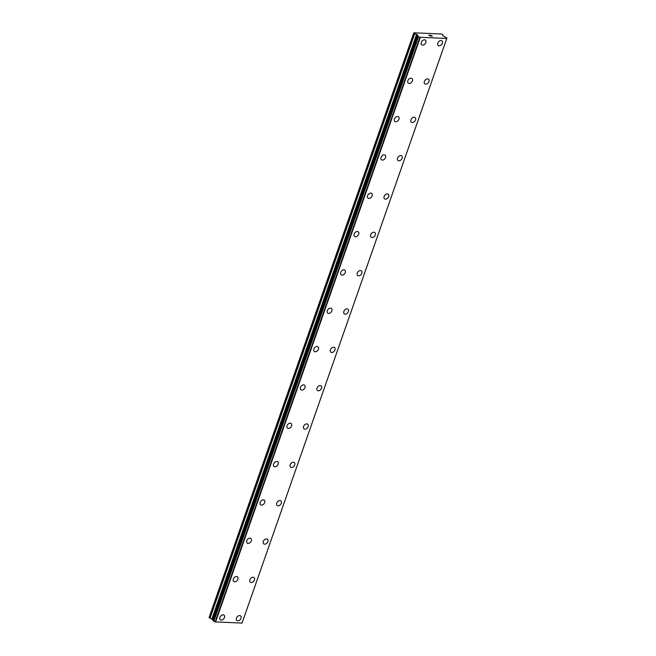 <?xml version="1.0" encoding="UTF-8"?>
<svg xmlns="http://www.w3.org/2000/svg" width="656" height="656" viewBox="0 0 656 656"><rect width="100%" height="100%" fill="white"/><g stroke="black" fill="none" stroke-linecap="round" stroke-linejoin="round"><path stroke-width="0.98" d="M224.049 615.172A2.96 2.058 -50.9 0 1 224.459 617.567A2.96 2.058 -50.9 0 1 220.318 619.764A2.96 2.058 -50.9 0 1 219.908 617.37A2.96 2.058 -50.9 0 1 224.049 615.172A2.96 2.058 -50.9 0 1 224.459 617.575A2.96 2.058 -50.9 0 1 220.318 619.772M237.472 576.837A2.96 2.058 -50.9 0 1 237.882 579.232A2.96 2.058 -50.9 0 1 233.741 581.437A2.96 2.058 -50.9 0 1 233.331 579.043A2.96 2.058 -50.9 0 1 237.472 576.845A2.96 2.058 -50.9 0 1 237.882 579.24A2.96 2.058 -50.9 0 1 233.741 581.437M250.895 538.51A2.96 2.058 -50.9 0 1 251.305 540.905A2.96 2.058 -50.9 0 1 247.164 543.102A2.96 2.058 -50.9 0 1 246.754 540.708A2.96 2.058 -50.9 0 1 250.895 538.51A2.96 2.058 -50.9 0 1 251.305 540.905A2.96 2.058 -50.9 0 1 247.164 543.102M264.319 500.175A2.96 2.058 -50.9 0 1 264.729 502.57A2.96 2.058 -50.9 0 1 260.588 504.767A2.96 2.058 -50.9 0 1 260.178 502.373A2.96 2.058 -50.9 0 1 264.319 500.175A2.96 2.058 -50.9 0 1 264.729 502.57A2.96 2.058 -50.9 0 1 260.596 504.767M277.742 461.84A2.96 2.058 -50.9 0 1 278.152 464.235A2.96 2.058 -50.9 0 1 274.019 466.432A2.96 2.058 -50.9 0 1 273.609 464.038A2.96 2.058 -50.9 0 1 277.742 461.84A2.96 2.058 -50.9 0 1 278.152 464.235A2.96 2.058 -50.9 0 1 274.019 466.432M291.166 423.505A2.96 2.058 -50.9 0 1 291.576 425.9A2.96 2.058 -50.9 0 1 287.443 428.097A2.96 2.058 -50.9 0 1 287.033 425.703A2.96 2.058 -50.9 0 1 291.166 423.505A2.96 2.058 -50.9 0 1 291.584 425.9A2.96 2.058 -50.9 0 1 287.443 428.097M304.589 385.17A2.96 2.058 -50.9 0 1 304.999 387.565A2.96 2.058 -50.9 0 1 300.866 389.762A2.96 2.058 -50.9 0 1 300.456 387.368A2.96 2.058 -50.9 0 1 304.589 385.17A2.96 2.058 -50.9 0 1 305.007 387.565A2.96 2.058 -50.9 0 1 300.866 389.762M318.012 346.835A2.96 2.058 -50.9 0 1 318.422 349.23A2.96 2.058 -50.9 0 1 314.29 351.427A2.96 2.058 -50.9 0 1 313.88 349.033A2.96 2.058 -50.9 0 1 318.021 346.835A2.96 2.058 -50.9 0 1 318.431 349.23A2.96 2.058 -50.9 0 1 314.29 351.427M331.444 308.5A2.96 2.058 -50.9 0 1 331.854 310.895A2.96 2.058 -50.9 0 1 327.713 313.092A2.96 2.058 -50.9 0 1 327.303 310.698A2.96 2.058 -50.9 0 1 331.444 308.5A2.96 2.058 -50.9 0 1 331.854 310.895A2.96 2.058 -50.9 0 1 327.713 313.092M344.867 270.165A2.96 2.058 -50.9 0 1 345.277 272.568A2.96 2.058 -50.9 0 1 341.136 274.766A2.96 2.058 -50.9 0 1 340.726 272.363A2.96 2.058 -50.9 0 1 344.867 270.165A2.96 2.058 -50.9 0 1 345.277 272.56A2.96 2.058 -50.9 0 1 341.136 274.757M358.291 231.83A2.96 2.058 -50.9 0 1 358.701 234.225A2.96 2.058 -50.9 0 1 354.56 236.431A2.96 2.058 -50.9 0 1 354.15 234.036A2.96 2.058 -50.9 0 1 358.291 231.839A2.96 2.058 -50.9 0 1 358.701 234.233A2.96 2.058 -50.9 0 1 354.56 236.431M371.714 193.504A2.96 2.058 -50.9 0 1 372.124 195.898A2.96 2.058 -50.9 0 1 367.983 198.096A2.96 2.058 -50.9 0 1 367.573 195.701A2.96 2.058 -50.9 0 1 371.714 193.504A2.96 2.058 -50.9 0 1 372.124 195.898A2.96 2.058 -50.9 0 1 367.991 198.096M385.138 155.169A2.96 2.058 -50.9 0 1 385.548 157.563A2.96 2.058 -50.9 0 1 381.415 159.761A2.96 2.058 -50.9 0 1 381.005 157.366A2.96 2.058 -50.9 0 1 385.138 155.169A2.96 2.058 -50.9 0 1 385.548 157.563A2.96 2.058 -50.9 0 1 381.415 159.761M398.561 116.834A2.96 2.058 -50.9 0 1 398.971 119.228A2.96 2.058 -50.9 0 1 394.838 121.426A2.96 2.058 -50.9 0 1 394.428 119.031A2.96 2.058 -50.9 0 1 398.561 116.834A2.96 2.058 -50.9 0 1 398.971 119.228A2.96 2.058 -50.9 0 1 394.838 121.426M411.984 78.499A2.96 2.058 -50.9 0 1 412.394 80.893A2.96 2.058 -50.9 0 1 408.262 83.091A2.96 2.058 -50.9 0 1 407.852 80.696A2.96 2.058 -50.9 0 1 411.984 78.499A2.96 2.058 -50.9 0 1 412.403 80.893A2.96 2.058 -50.9 0 1 408.262 83.091M425.408 40.164A2.96 2.058 -50.9 0 1 425.818 42.558A2.96 2.058 -50.9 0 1 421.685 44.756A2.96 2.058 -50.9 0 1 421.275 42.361A2.96 2.058 -50.9 0 1 425.416 40.164A2.96 2.058 -50.9 0 1 425.826 42.558A2.96 2.058 -50.9 0 1 421.685 44.756M240.588 615.894A2.96 2.058 -50.9 0 1 240.998 618.288A2.96 2.058 -50.9 0 1 236.865 620.486A2.96 2.058 -50.9 0 1 236.455 618.091A2.96 2.058 -50.9 0 1 240.588 615.894A2.96 2.058 -50.9 0 1 240.998 618.288A2.96 2.058 -50.9 0 1 236.865 620.486M254.011 577.559A2.96 2.058 -50.9 0 1 254.421 579.953A2.96 2.058 -50.9 0 1 250.289 582.151A2.96 2.058 -50.9 0 1 249.879 579.756A2.96 2.058 -50.9 0 1 254.011 577.559A2.96 2.058 -50.9 0 1 254.43 579.961A2.96 2.058 -50.9 0 1 250.289 582.159M267.435 539.224A2.96 2.058 -50.9 0 1 267.845 541.618A2.96 2.058 -50.9 0 1 263.712 543.824A2.96 2.058 -50.9 0 1 263.302 541.43A2.96 2.058 -50.9 0 1 267.443 539.232A2.96 2.058 -50.9 0 1 267.853 541.626A2.96 2.058 -50.9 0 1 263.712 543.824M280.858 500.897A2.96 2.058 -50.9 0 1 281.268 503.291A2.96 2.058 -50.9 0 1 277.135 505.489A2.96 2.058 -50.9 0 1 276.725 503.095A2.96 2.058 -50.9 0 1 280.866 500.897A2.96 2.058 -50.9 0 1 281.276 503.291A2.96 2.058 -50.9 0 1 277.135 505.489M294.29 462.562A2.96 2.058 -50.9 0 1 294.7 464.956A2.96 2.058 -50.9 0 1 290.559 467.154A2.96 2.058 -50.9 0 1 290.149 464.76A2.96 2.058 -50.9 0 1 294.29 462.562A2.96 2.058 -50.9 0 1 294.7 464.956A2.96 2.058 -50.9 0 1 290.559 467.154M307.713 424.227A2.96 2.058 -50.9 0 1 308.123 426.621A2.96 2.058 -50.9 0 1 303.982 428.819A2.96 2.058 -50.9 0 1 303.572 426.425A2.96 2.058 -50.9 0 1 307.713 424.227A2.96 2.058 -50.9 0 1 308.123 426.621A2.96 2.058 -50.9 0 1 303.982 428.819M321.137 385.892A2.96 2.058 -50.9 0 1 321.547 388.286A2.96 2.058 -50.9 0 1 317.406 390.484A2.96 2.058 -50.9 0 1 316.996 388.09A2.96 2.058 -50.9 0 1 321.137 385.892A2.96 2.058 -50.9 0 1 321.547 388.286A2.96 2.058 -50.9 0 1 317.414 390.484M334.56 347.557A2.96 2.058 -50.9 0 1 334.97 349.951A2.96 2.058 -50.9 0 1 330.829 352.149A2.96 2.058 -50.9 0 1 330.419 349.755A2.96 2.058 -50.9 0 1 334.56 347.557A2.96 2.058 -50.9 0 1 334.97 349.951A2.96 2.058 -50.9 0 1 330.837 352.149M347.983 309.222A2.96 2.058 -50.9 0 1 348.393 311.616A2.96 2.058 -50.9 0 1 344.261 313.814A2.96 2.058 -50.9 0 1 343.851 311.42A2.96 2.058 -50.9 0 1 347.983 309.222A2.96 2.058 -50.9 0 1 348.393 311.616A2.96 2.058 -50.9 0 1 344.261 313.814M361.407 270.887A2.96 2.058 -50.9 0 1 361.817 273.281A2.96 2.058 -50.9 0 1 357.684 275.479A2.96 2.058 -50.9 0 1 357.274 273.085A2.96 2.058 -50.9 0 1 361.407 270.887A2.96 2.058 -50.9 0 1 361.825 273.29A2.96 2.058 -50.9 0 1 357.684 275.479M374.83 232.552A2.96 2.058 -50.9 0 1 375.24 234.946A2.96 2.058 -50.9 0 1 371.107 237.144A2.96 2.058 -50.9 0 1 370.697 234.75A2.96 2.058 -50.9 0 1 374.838 232.552A2.96 2.058 -50.9 0 1 375.248 234.955A2.96 2.058 -50.9 0 1 371.107 237.152M388.254 194.217A2.96 2.058 -50.9 0 1 388.664 196.611A2.96 2.058 -50.9 0 1 384.531 198.817A2.96 2.058 -50.9 0 1 384.121 196.423A2.96 2.058 -50.9 0 1 388.262 194.225A2.96 2.058 -50.9 0 1 388.672 196.62A2.96 2.058 -50.9 0 1 384.531 198.817M401.685 155.89A2.96 2.058 -50.9 0 1 402.095 158.285A2.96 2.058 -50.9 0 1 397.954 160.482A2.96 2.058 -50.9 0 1 397.544 158.088A2.96 2.058 -50.9 0 1 401.685 155.89A2.96 2.058 -50.9 0 1 402.095 158.285A2.96 2.058 -50.9 0 1 397.954 160.482M415.109 117.555A2.96 2.058 -50.9 0 1 415.519 119.95A2.96 2.058 -50.9 0 1 411.378 122.147A2.96 2.058 -50.9 0 1 410.968 119.753A2.96 2.058 -50.9 0 1 415.109 117.555A2.96 2.058 -50.9 0 1 415.519 119.95A2.96 2.058 -50.9 0 1 411.378 122.147M428.532 79.22A2.96 2.058 -50.9 0 1 428.942 81.615A2.96 2.058 -50.9 0 1 424.801 83.812A2.96 2.058 -50.9 0 1 424.391 81.418A2.96 2.058 -50.9 0 1 428.532 79.22A2.96 2.058 -50.9 0 1 428.942 81.615A2.96 2.058 -50.9 0 1 424.809 83.812M441.955 40.885A2.96 2.058 -50.9 0 1 442.365 43.28A2.96 2.058 -50.9 0 1 438.233 45.477A2.96 2.058 -50.9 0 1 437.814 43.083A2.96 2.058 -50.9 0 1 441.955 40.885A2.96 2.058 -50.9 0 1 442.365 43.28A2.96 2.058 -50.9 0 1 438.224 45.477M432.181 36.162L431.238 35.719M431.664 35.736L430.352 35.276L432.361 36.219L431.394 36.121M432.353 36.219L430.352 35.276M430.557 36.047L429.737 35.867L429.828 35.252L428.77 35.211M446.916 38.032A1.271 0.418 -160.7 0 0 446.629 38.179A1.271 0.418 -160.7 0 0 446.752 38.466L419.881 37.294A1.271 0.418 -160.7 0 0 418.553 36.793L417.683 36.08A1.271 0.418 -160.7 0 0 418.011 35.932A1.271 0.418 -160.7 0 0 417.888 35.637L413.862 32.8L441.742 34.014L442.931 34.85L442.775 35.703L444.653 36.802A1.271 0.418 -160.7 0 0 446.039 37.318L446.761 38.474M242.039 623.093L446.761 38.499L242.039 623.093L215.16 621.888A1.271 0.418 -160.7 0 0 213.831 621.388L212.929 620.699L417.667 36.137L212.929 620.699M442.931 34.85L442.669 35.596L442.931 34.85M242.203 622.618L446.949 38.007M413.772 32.98L209.051 617.575L213.216 619.871M417.847 35.186L213.126 619.781M417.733 36.08L417.888 35.637L417.708 36.08M419.881 37.294L215.16 621.888M420.283 37.458L215.562 622.052M446.72 38.606L241.99 623.2M414.248 33.366L209.526 617.96M414.748 33.636L210.027 618.223M416.609 34.317L211.888 618.911M417.109 34.588L212.388 619.182M417.675 36.146L212.954 620.74M418.389 36.72L213.659 621.314M418.553 36.793L213.831 621.388M419.963 37.335L215.242 621.929"/></g></svg>
